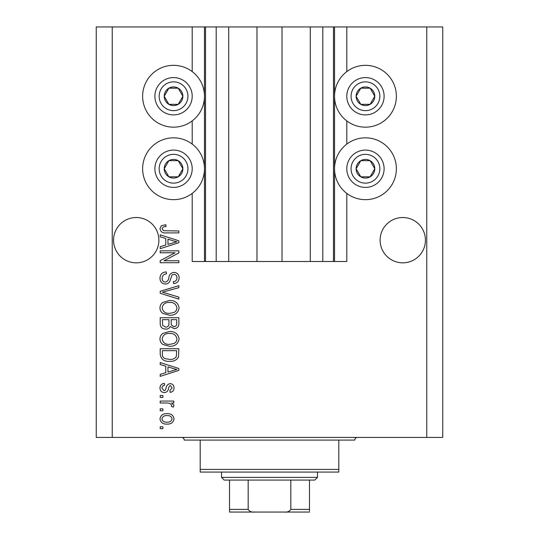 <?xml version="1.0" encoding="UTF-8"?>
<svg xmlns="http://www.w3.org/2000/svg" width="539" height="539" viewBox="0 0 539 539"><rect width="100%" height="100%" fill="white"/><g stroke="black" fill="none" stroke-linecap="round" stroke-linejoin="round"><path stroke-width="0.81" d="M228.718 26.95L228.718 261.503L256.975 261.503L256.975 26.95L192.201 26.95L192.201 71.593M192.201 120.904L192.201 144.095M192.201 193.4L192.201 261.503L205.527 261.503L205.527 26.95M216.193 26.95L216.193 261.503L205.527 261.503M228.718 261.503L216.193 261.503M256.975 261.503L282.025 261.503L282.025 26.95L256.975 26.95M322.807 26.95L322.807 261.503L333.473 261.503L333.473 26.95L310.282 26.95L310.282 261.503L282.025 261.503M310.282 26.95L282.025 26.95M322.807 261.503L310.282 261.503M333.473 26.95L334.537 26.95L334.537 261.503L333.473 261.503M346.799 193.4L346.799 261.503L334.537 261.503M426.76 26.95L426.76 437.419L442.748 437.419L442.748 26.95L346.799 26.95L346.799 71.593M346.799 120.904L346.799 144.095M346.799 26.95L334.537 26.95M425.426 240.178A22.658 22.658 0 0 0 402.768 217.527A22.658 22.658 0 0 0 380.116 240.178A22.658 22.658 0 0 0 402.768 262.837A22.658 22.658 0 0 0 425.426 240.178M158.884 240.178A22.658 22.658 0 0 0 136.232 217.527A22.658 22.658 0 0 0 113.574 240.178A22.658 22.658 0 0 0 136.232 262.837A22.658 22.658 0 0 0 158.884 240.178M365.455 65.334A30.918 30.918 0 0 0 334.537 96.252A30.918 30.918 0 0 0 365.455 127.17A30.918 30.918 0 0 0 396.374 96.252A30.918 30.918 0 0 0 365.455 65.334M365.455 137.829A30.918 30.918 0 0 1 396.374 168.747A30.918 30.918 0 0 1 365.455 199.666A30.918 30.918 0 0 1 334.537 168.747A30.918 30.918 0 0 1 365.455 137.829M173.545 127.17A30.918 30.918 0 0 1 142.626 96.252A30.918 30.918 0 0 1 173.545 65.334A30.918 30.918 0 0 1 204.463 96.252A30.918 30.918 0 0 1 173.545 127.17M173.545 199.666A30.918 30.918 0 0 0 204.463 168.747A30.918 30.918 0 0 0 173.545 137.829A30.918 30.918 0 0 0 142.626 168.747A30.918 30.918 0 0 0 173.545 199.666M175.074 252.778L160.218 252.778L160.218 250.844L178.874 250.844L178.874 252.906L164.004 260.775L178.874 260.775L178.874 262.715L160.218 262.715L160.218 260.64L175.074 252.778M165.412 284.04C161.889 283.696 160.076 281.735 159.975 278.164C160.224 274.236 162.32 272.155 166.275 271.925L166.517 273.859C163.782 274.108 162.333 275.597 162.158 278.326C162.138 280.57 163.202 281.83 165.352 282.099C167.521 281.52 168.7 279.97 168.882 277.437C169.374 274.405 171.085 272.727 174.009 272.411C177.291 272.687 178.995 274.492 179.116 277.821C178.948 281.371 177.088 283.278 173.545 283.554L173.302 281.614C175.64 281.439 176.853 280.199 176.94 277.888C176.974 275.779 175.983 274.6 173.962 274.344L172.069 274.957L169.866 281.163C168.983 283.056 167.501 284.013 165.412 284.04M178.874 299.138L160.218 293.263L160.218 291.255L178.874 285.677L178.874 287.671L162.401 292.158L178.874 297.124L178.874 299.138M159.975 307.904C160.016 305.579 160.993 303.747 162.906 302.406L169.3 300.513C174.852 300.29 178.126 302.756 179.116 307.917C178.153 312.977 174.953 315.436 169.529 315.295L162.825 313.395C160.959 312.034 160.009 310.208 159.975 307.904M159.975 338.923C160.016 336.592 160.993 334.759 162.906 333.419L169.3 331.532C174.852 331.303 178.126 333.776 179.116 338.93C178.153 343.99 174.953 346.449 169.529 346.314L162.825 344.414C160.959 343.053 160.009 341.221 159.975 338.923M165.79 366.19L160.218 364.566L160.218 362.545L178.874 368.508L178.874 370.394L160.218 376.357L160.218 374.342L165.79 372.712L165.79 366.19M162.886 428.694L160.218 428.694L160.218 426.76L162.886 426.76L162.886 428.694M426.76 437.419L96.252 437.419L96.252 26.95L112.24 26.95L112.24 437.419M192.201 26.95L112.24 26.95M167.144 424.092C163.101 424.348 160.71 422.61 159.975 418.884C160.696 415.212 163.041 413.474 167.002 413.676C170.984 413.46 173.322 415.198 174.03 418.884C173.342 422.515 171.045 424.254 167.144 424.092M162.886 410.765L160.218 410.765L160.218 408.825L162.886 408.825L162.886 410.765M167.252 403.01L160.218 403.01L160.218 401.07L173.787 401.07L173.787 403.01L171.624 403.01L174.03 405.301L173.302 407.134L171.368 406.406L171.611 405.092L170.028 403.354L167.252 403.01M162.886 397.438L160.218 397.438L160.218 395.498L162.886 395.498L162.886 397.438M164.355 392.594C161.538 392.379 160.076 390.856 159.975 388.006C160.117 385.277 161.572 383.734 164.341 383.384L164.584 385.324C162.886 385.513 161.996 386.456 161.916 388.141L164.018 390.654L165.251 390.209L165.999 388.383C166.329 385.688 167.717 384.098 170.162 383.627C172.702 383.883 173.996 385.318 174.03 387.925C173.982 390.519 172.696 391.988 170.156 392.352L169.913 390.411L172.089 387.999L170.432 385.567L169.307 386.18L168.532 388.349C168.202 390.964 166.807 392.379 164.355 392.594M169.65 361.332C164.125 361.669 160.979 359.304 160.218 354.238L160.218 348.733L178.874 348.733L178.53 356.959C176.583 360.18 173.619 361.635 169.65 361.332M165.695 329.107C162.077 328.952 160.251 327.072 160.218 323.461L160.218 317.72L178.874 317.72L178.874 323.501C178.86 326.641 177.297 328.345 174.185 328.622L170.277 326.54C169.307 328.332 167.784 329.188 165.695 329.107M165.79 238.494L160.218 236.87L160.218 234.849L178.874 240.812L178.874 242.698L160.218 248.661L160.218 246.646L165.79 245.016L165.79 238.494M159.975 228.698L161.296 225.78L165.79 224.675L166.032 226.609C164.018 226.373 162.724 227.094 162.158 228.785L163.566 230.719L178.874 230.975L178.874 232.909L166.214 232.909C162.684 233.286 160.609 231.885 159.975 228.698M172.089 418.837C171.395 416.458 169.704 415.38 167.009 415.609C164.267 415.38 162.569 416.485 161.916 418.931C162.623 421.309 164.321 422.381 167.009 422.152C169.745 422.381 171.442 421.276 172.089 418.837M173.403 368.582L167.973 366.83L167.973 372.072L176.933 369.451L173.403 368.582M176.698 350.673L162.401 350.673L162.401 354.002C162.232 356.225 163.142 357.775 165.116 358.657L169.677 359.398C172.493 359.661 174.71 358.725 176.327 356.589L176.698 350.673M176.94 338.95C176.132 334.995 173.578 333.169 169.273 333.473C165.257 333.345 162.886 335.157 162.158 338.903C162.94 342.764 165.412 344.583 169.583 344.374L173.801 343.565C175.768 342.642 176.812 341.106 176.94 338.95M176.698 319.661L171.126 319.661L171.301 324.99L173.881 326.688C176.051 326.432 176.994 325.145 176.698 322.827L176.698 319.661M168.943 319.661L162.401 319.661L162.637 325.381L165.682 327.166C168.02 326.964 169.105 325.65 168.943 323.232L168.943 319.661M176.94 307.931C176.132 303.983 173.578 302.157 169.273 302.453C165.257 302.332 162.886 304.144 162.158 307.89C162.94 311.751 165.412 313.57 169.583 313.354L173.801 312.546C175.768 311.63 176.812 310.087 176.94 307.931M173.403 240.886L167.973 239.134L167.973 244.376L176.933 241.755L173.403 240.886M181.623 100.914A9.331 9.331 0 0 0 168.882 88.174A9.331 9.331 0 0 0 168.882 104.33A9.331 9.331 0 0 0 181.623 100.914M180.545 100.288L182.876 96.252L178.214 88.174L168.882 88.174L164.22 96.252L168.882 104.33L178.214 104.33L180.545 100.288M157.388 86.92A18.656 18.656 0 0 1 182.876 80.089A18.656 18.656 0 0 1 189.701 105.577A18.656 18.656 0 0 1 164.22 112.408A18.656 18.656 0 0 1 157.388 86.92A18.656 18.656 0 0 0 164.22 112.408A18.656 18.656 0 0 0 189.701 105.577M182.876 96.252L178.214 88.174L168.882 88.174L164.22 96.252L168.882 104.33L178.214 104.33L182.876 96.252M373.534 100.914A9.331 9.331 0 0 0 360.786 88.174A9.331 9.331 0 0 0 360.786 104.33A9.331 9.331 0 0 0 373.534 100.914M372.449 100.288L374.78 96.252L370.118 88.174L360.786 88.174L356.124 96.252L360.786 104.33L370.118 104.33L372.449 100.288M349.299 86.92A18.656 18.656 0 0 1 374.78 80.089A18.656 18.656 0 0 1 381.612 105.577A18.656 18.656 0 0 1 356.124 112.408A18.656 18.656 0 0 1 349.299 86.92A18.656 18.656 0 0 0 356.124 112.408A18.656 18.656 0 0 0 381.612 105.577M374.78 96.252L370.118 88.174L360.786 88.174L356.124 96.252L360.786 104.33L370.118 104.33L374.78 96.252M373.534 173.41A9.331 9.331 0 0 0 360.786 160.669A9.331 9.331 0 0 0 360.786 176.826A9.331 9.331 0 0 0 373.534 173.41M372.449 172.79L374.78 168.747L370.118 160.669L360.786 160.669L356.124 168.747L360.786 176.826L370.118 176.826L372.449 172.79M349.299 159.423A18.656 18.656 0 0 1 374.78 152.591A18.656 18.656 0 0 1 381.612 178.079A18.656 18.656 0 0 1 356.124 184.904A18.656 18.656 0 0 1 349.299 159.423A18.656 18.656 0 0 0 356.124 184.904A18.656 18.656 0 0 0 381.612 178.079M374.78 168.747L370.118 160.669L360.786 160.669L356.124 168.747L360.786 176.826L370.118 176.826L374.78 168.747M181.623 173.41A9.331 9.331 0 0 0 168.882 160.669A9.331 9.331 0 0 0 168.882 176.826A9.331 9.331 0 0 0 181.623 173.41M180.545 172.79L182.876 168.747L178.214 160.669L168.882 160.669L164.22 168.747L168.882 176.826L178.214 176.826L180.545 172.79M157.388 159.423A18.656 18.656 0 0 1 182.876 152.591A18.656 18.656 0 0 1 189.701 178.079A18.656 18.656 0 0 1 164.22 184.904A18.656 18.656 0 0 1 157.388 159.423A18.656 18.656 0 0 0 164.22 184.904A18.656 18.656 0 0 0 189.701 178.079M178.214 176.826L182.876 168.747L178.214 160.669L168.882 160.669L164.22 168.747L168.882 176.826M181.542 437.419A2.668 2.668 0 0 1 184.21 440.087L200.198 440.087L200.198 469.402L338.802 469.402L338.802 440.087L200.198 440.087M357.458 437.419A2.668 2.668 0 0 0 354.79 440.087L338.802 440.087M338.802 469.402L338.802 472.07L200.198 472.07L200.198 469.402M293.755 512.05L245.245 512.05L293.755 512.05M317.478 477.399L314.81 480.067L224.19 480.067L221.522 477.399L317.478 477.399L317.478 472.07M221.522 477.399L221.522 472.07M309.48 480.067L309.48 511.073M309.48 512.05L229.52 512.05L229.52 509.382L248.176 509.382C249.618 511.518 251.78 512.407 254.657 512.05M284.343 512.05C287.226 512.407 289.382 511.518 290.824 509.382L309.48 509.382M290.824 480.067L290.824 509.382M248.176 480.067L248.176 509.382M229.52 510.197L229.52 512.05M229.52 480.067L229.52 509.382M204.463 26.95L204.463 261.503M186.009 103.448A14.391 14.391 0 0 0 180.74 83.788A14.391 14.391 0 0 0 161.08 89.056A14.391 14.391 0 0 0 166.349 108.716A14.391 14.391 0 0 0 186.009 103.448M377.92 103.448A14.391 14.391 0 0 0 372.651 83.788A14.391 14.391 0 0 0 352.991 89.056A14.391 14.391 0 0 0 358.26 108.716A14.391 14.391 0 0 0 377.92 103.448M377.92 175.943A14.391 14.391 0 0 0 372.651 156.283A14.391 14.391 0 0 0 352.991 161.552A14.391 14.391 0 0 0 358.26 181.212A14.391 14.391 0 0 0 377.92 175.943M186.009 175.943A14.391 14.391 0 0 0 180.74 156.283A14.391 14.391 0 0 0 161.08 161.552A14.391 14.391 0 0 0 166.349 181.212A14.391 14.391 0 0 0 186.009 175.943"/></g></svg>
